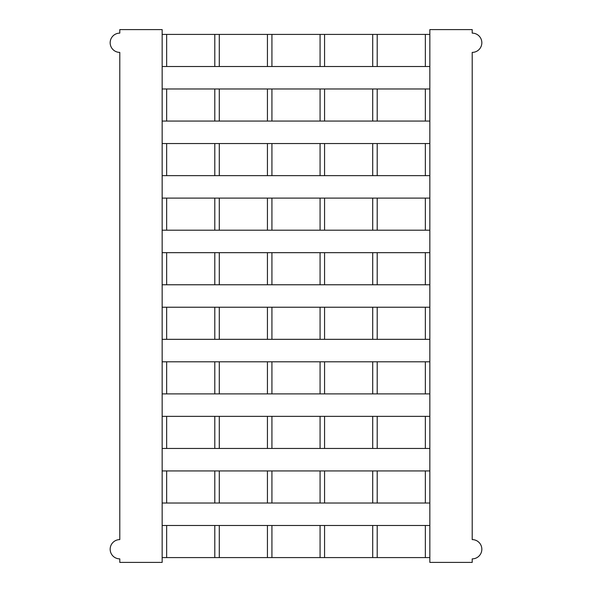 <?xml version="1.0" encoding="UTF-8"?>
<svg xmlns="http://www.w3.org/2000/svg" width="592" height="592" viewBox="0 0 592 592"><rect width="100%" height="100%" fill="white"/><g stroke="black" fill="none" stroke-linecap="round" stroke-linejoin="round"><path stroke-width="0.89" d="M119.791 52.392L119.791 539.608A9.627 9.627 0 0 0 110.164 549.243A9.627 9.627 0 0 0 119.791 558.87L119.791 562.4L162.156 562.4L162.156 29.6L119.791 29.6L119.791 33.13A9.627 9.627 0 0 0 110.164 42.757A9.627 9.627 0 0 0 119.791 52.392M162.156 66.511L429.844 66.511M429.844 34.417L162.156 34.417M166.648 34.417L166.648 66.511M214.8 66.511L214.8 34.417M219.292 34.417L219.292 66.511M267.436 66.511L267.436 34.417M271.928 34.417L271.928 66.511M320.072 66.511L320.072 34.417M324.564 34.417L324.564 66.511M372.708 66.511L372.708 34.417M377.2 34.417L377.2 66.511M425.352 66.511L425.352 34.417M214.8 121.071L214.8 88.978L166.648 88.978L166.648 121.071L429.844 121.071M162.156 121.071L166.648 121.071M429.844 88.978L214.8 88.978M166.648 88.978L162.156 88.978M219.292 88.978L219.292 121.071M267.436 121.071L267.436 88.978M271.928 88.978L271.928 121.071M320.072 121.071L320.072 88.978M324.564 88.978L324.564 121.071M372.708 121.071L372.708 88.978M377.2 88.978L377.2 121.071M425.352 121.071L425.352 88.978M214.8 175.639L214.8 143.545L166.648 143.545L166.648 175.639L429.844 175.639M162.156 175.639L166.648 175.639M429.844 143.545L214.8 143.545M166.648 143.545L162.156 143.545M219.292 143.545L219.292 175.639M267.436 175.639L267.436 143.545M271.928 143.545L271.928 175.639M320.072 175.639L320.072 143.545M324.564 143.545L324.564 175.639M372.708 175.639L372.708 143.545M377.2 143.545L377.2 175.639M425.352 175.639L425.352 143.545M214.8 230.199L214.8 198.105L166.648 198.105L166.648 230.199L429.844 230.199M162.156 230.199L166.648 230.199M429.844 198.105L214.8 198.105M166.648 198.105L162.156 198.105M219.292 198.105L219.292 230.199M267.436 230.199L267.436 198.105M271.928 198.105L271.928 230.199M320.072 230.199L320.072 198.105M324.564 198.105L324.564 230.199M372.708 230.199L372.708 198.105M377.2 198.105L377.2 230.199M425.352 230.199L425.352 198.105M214.8 284.767L214.8 252.673L166.648 252.673L166.648 284.767L429.844 284.767M162.156 284.767L166.648 284.767M429.844 252.673L214.8 252.673M166.648 252.673L162.156 252.673M219.292 252.673L219.292 284.767M267.436 284.767L267.436 252.673M271.928 252.673L271.928 284.767M320.072 284.767L320.072 252.673M324.564 252.673L324.564 284.767M372.708 284.767L372.708 252.673M377.2 252.673L377.2 284.767M425.352 284.767L425.352 252.673M214.8 339.327L214.8 307.233L166.648 307.233L166.648 339.327L429.844 339.327M162.156 339.327L166.648 339.327M429.844 307.233L214.8 307.233M166.648 307.233L162.156 307.233M219.292 307.233L219.292 339.327M267.436 339.327L267.436 307.233M271.928 307.233L271.928 339.327M320.072 339.327L320.072 307.233M324.564 307.233L324.564 339.327M372.708 339.327L372.708 307.233M377.2 307.233L377.2 339.327M425.352 339.327L425.352 307.233M214.8 393.895L214.8 361.801L166.648 361.801L166.648 393.895L429.844 393.895M162.156 393.895L166.648 393.895M429.844 361.801L214.8 361.801M166.648 361.801L162.156 361.801M219.292 361.801L219.292 393.895M267.436 393.895L267.436 361.801M271.928 361.801L271.928 393.895M320.072 393.895L320.072 361.801M324.564 361.801L324.564 393.895M372.708 393.895L372.708 361.801M377.2 361.801L377.2 393.895M425.352 393.895L425.352 361.801M214.8 448.455L214.8 416.361L166.648 416.361L166.648 448.455L429.844 448.455M162.156 448.455L166.648 448.455M429.844 416.361L214.8 416.361M166.648 416.361L162.156 416.361M219.292 416.361L219.292 448.455M267.436 448.455L267.436 416.361M271.928 416.361L271.928 448.455M320.072 448.455L320.072 416.361M324.564 416.361L324.564 448.455M372.708 448.455L372.708 416.361M377.2 416.361L377.2 448.455M425.352 448.455L425.352 416.361M214.8 503.022L214.8 470.929L166.648 470.929L166.648 503.022L429.844 503.022M162.156 503.022L166.648 503.022M429.844 470.929L214.8 470.929M166.648 470.929L162.156 470.929M219.292 470.929L219.292 503.022M267.436 503.022L267.436 470.929M271.928 470.929L271.928 503.022M320.072 503.022L320.072 470.929M324.564 470.929L324.564 503.022M372.708 503.022L372.708 470.929M377.2 470.929L377.2 503.022M425.352 503.022L425.352 470.929M214.8 557.583L214.8 525.489L166.648 525.489L166.648 557.583L429.844 557.583M162.156 557.583L166.648 557.583M429.844 525.489L214.8 525.489M166.648 525.489L162.156 525.489M219.292 525.489L219.292 557.583M267.436 557.583L267.436 525.489M271.928 525.489L271.928 557.583M320.072 557.583L320.072 525.489M324.564 525.489L324.564 557.583M372.708 557.583L372.708 525.489M377.2 525.489L377.2 557.583M425.352 557.583L425.352 525.489M429.844 29.6L429.844 562.4L472.209 562.4L472.209 558.87A9.627 9.627 0 0 0 481.836 549.243A9.627 9.627 0 0 0 472.209 539.608L472.209 52.392A9.627 9.627 0 0 0 481.836 42.757A9.627 9.627 0 0 0 472.209 33.13L472.209 29.6L429.844 29.6"/></g></svg>
